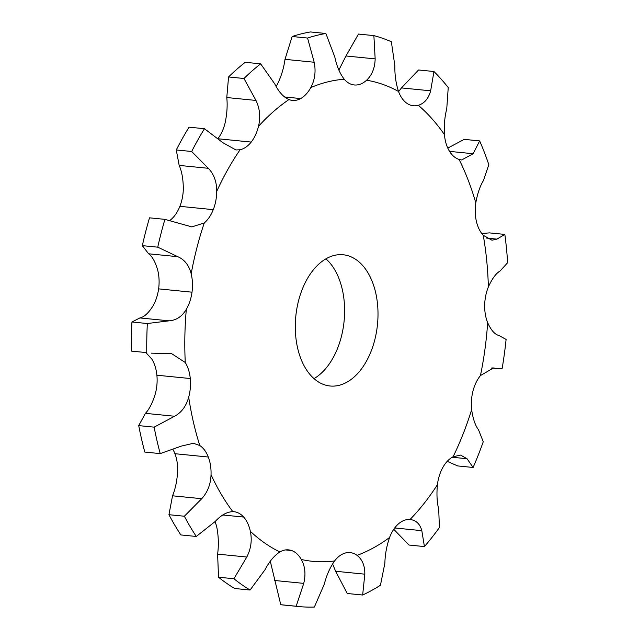 <?xml version="1.0" encoding="UTF-8"?>
<svg xmlns="http://www.w3.org/2000/svg" width="639" height="639" viewBox="0 0 639 639"><rect width="100%" height="100%" fill="white"/><g stroke="black" fill="none" stroke-linecap="round" stroke-linejoin="round"><path stroke-width="0.96" d="M418.337 105.307A242.133 150.692 -84.3 0 1 431.972 118.726A242.133 150.692 -84.3 0 1 444.44 134.613A32.972 20.52 -84.3 0 0 449.217 150.836A32.972 20.52 -84.3 0 1 449.217 150.836A32.972 20.52 -84.3 0 0 459.066 159.43A242.133 150.692 -84.3 0 1 475.799 202.851A32.972 20.52 -84.3 0 0 476.382 221.302A32.972 20.52 -84.3 0 1 476.382 221.302A32.972 20.52 -84.3 0 0 483.26 235.296A242.133 150.692 -84.3 0 1 488.364 286.959A32.972 20.52 -84.3 0 0 484.681 305.146A32.972 20.52 -84.3 0 1 484.681 305.146A32.972 20.52 -84.3 0 0 487.653 322.655A242.133 150.692 -84.3 0 1 480.44 375.58A32.972 20.52 -84.3 0 0 472.98 391.052A32.972 20.52 -84.3 0 1 472.98 391.052A32.972 20.52 -84.3 0 0 471.646 409.703A242.133 150.692 -84.3 0 1 453.099 456.749A32.972 20.52 -84.3 0 0 442.867 467.413A32.972 20.52 -84.3 0 1 442.867 467.413A32.972 20.52 -84.3 0 0 437.419 484.689A242.133 150.692 -84.3 0 1 410.03 519.507A32.972 20.52 -84.3 0 0 398.416 523.916A32.972 20.52 -84.3 0 0 398.409 523.924A32.972 20.52 -84.3 0 0 389.574 537.487A242.133 150.692 -84.3 0 1 357.041 555.363A32.972 20.52 -84.3 0 0 350.124 552.591A32.972 20.52 -84.3 0 0 345.619 552.935A32.972 20.52 -84.3 0 1 345.619 552.935A32.972 20.52 -84.3 0 0 334.588 560.962A242.133 150.692 -84.3 0 1 301.312 559.484A32.972 20.52 -84.3 0 0 291.608 550.538A32.972 20.52 -84.3 0 0 291.6 550.538A32.972 20.52 -84.3 0 0 288.58 549.867A32.972 20.52 -84.3 0 0 279.874 551.944A242.133 150.692 -84.3 0 1 250.344 531.321A32.972 20.52 -84.3 0 0 243.683 517.063A32.972 20.52 -84.3 0 0 243.675 517.063A32.972 20.52 -84.3 0 0 233.962 511.719A32.972 20.52 -84.3 0 0 232.828 511.655A242.133 150.692 -84.3 0 1 211.038 474.665A32.972 20.52 -84.3 0 0 208.314 457.029A32.972 20.52 -84.3 0 0 208.306 457.021A32.972 20.52 -84.3 0 0 199.807 445.535A242.133 150.692 -84.3 0 1 188.697 397.17A32.972 20.52 -84.3 0 0 190.278 378.536A32.972 20.52 -84.3 0 1 190.278 378.536A32.972 20.52 -84.3 0 0 185.27 362.505A242.133 150.692 -84.3 0 1 186.332 309.308A32.972 20.52 -84.3 0 0 192.004 292.191A32.972 20.52 -84.3 0 1 192.004 292.191A32.972 20.52 -84.3 0 0 191.173 273.796A242.133 150.692 -84.3 0 1 204.272 222.939A32.972 20.52 -84.3 0 0 213.274 209.648A32.972 20.52 -84.3 0 1 213.274 209.648A32.972 20.52 -84.3 0 0 216.725 191.373A242.133 150.692 -84.3 0 1 240.096 149.734A32.972 20.52 -84.3 0 0 251.199 142.066A32.972 20.52 -84.3 0 1 251.199 142.066A32.972 20.52 -84.3 0 0 258.476 126.37A242.133 150.692 -84.3 0 1 288.948 99.572A32.972 20.52 -84.3 0 0 292.39 100.403A32.972 20.52 -84.3 0 0 300.673 98.566L300.673 98.566A32.972 20.52 -84.3 0 0 310.778 87.575A242.133 150.692 -84.3 0 1 344.253 79.236A32.972 20.52 -84.3 0 0 354.31 84.971A32.972 20.52 -84.3 0 0 354.996 85.019A32.972 20.52 -84.3 0 1 354.996 85.019A32.972 20.52 -84.3 0 0 366.578 80.226A242.133 150.692 -84.3 0 1 398.528 91.465A32.972 20.52 -84.3 0 0 406.851 103.27L406.851 103.27A32.972 20.52 -84.3 0 0 413.393 105.762A32.972 20.52 -84.3 0 0 418.337 105.307C424.432 103.398 428.537 98.566 430.646 90.818L433.953 71.512L418.545 69.978L401.46 87.918L398.592 91.657M433.953 71.512A288.501 179.551 -84.3 0 1 441.237 79.22A288.501 179.551 -84.3 0 1 448.235 87.543L446.749 108.886C444.704 116.721 443.937 125.3 444.44 134.613M304.46 284.243A65.945 41.04 -84.3 0 1 343.167 254.761A65.945 41.04 -84.3 0 1 377.489 324.444A65.945 41.04 -84.3 0 1 330.131 386.004A65.945 41.04 -84.3 0 1 304.46 284.243M215.039 521.64A32.972 20.52 -84.3 0 1 216.956 527.998C218.546 536.808 218.77 545.514 217.611 554.133L218.522 577.217A288.501 179.551 -84.3 0 0 234.673 588.495L250.081 590.029A288.501 179.551 -84.3 0 1 233.93 578.742L218.522 577.217M173.097 449.768A32.972 20.52 -84.3 0 1 174.926 453.706L174.926 453.706A32.972 20.52 -84.3 0 1 177.65 471.342C177.051 480.855 175.35 489.011 172.538 495.8L168.944 514.699A288.501 179.551 -84.3 0 0 180.869 534.939L196.277 536.464A288.501 179.551 -84.3 0 1 184.359 516.232L168.944 514.699M145.948 352.616L151.882 359.19A32.972 20.52 -84.3 0 1 156.89 375.205A32.972 20.52 -84.3 0 1 156.89 375.213A32.972 20.52 -84.3 0 1 155.309 393.856C152.585 402.786 149.278 409.287 145.404 413.353L138.727 425.614A288.501 179.551 -84.3 0 0 144.805 452.069L160.213 453.602A288.501 179.551 -84.3 0 1 154.135 427.148L138.727 425.614M191.173 273.796C189.064 265.353 184.607 259.658 177.794 256.686L157.745 247.173L142.337 245.64L148.599 253.787C152.346 256.447 155.405 262.014 157.785 270.473A32.972 20.52 -84.3 0 1 158.624 288.86A32.972 20.52 -84.3 0 1 158.616 288.868A32.972 20.52 -84.3 0 1 152.953 305.985C148.448 313.134 144.087 317.12 139.869 317.934L131.938 321.992A288.501 179.551 -84.3 0 0 131.354 351.091L146.762 352.624A288.501 179.551 -84.3 0 1 147.345 323.526L131.938 321.992M216.725 191.373C216.773 181.915 213.985 174.231 208.362 168.305L191.676 151.491L176.268 149.957L179.168 165.405C181.724 171.02 183.113 178.569 183.337 188.05A32.972 20.52 -84.3 0 1 179.886 206.325A32.972 20.52 -84.3 0 1 179.886 206.333A32.972 20.52 -84.3 0 1 170.893 219.624L169.934 220.383M258.476 126.37C260.696 117.177 259.857 108.534 255.967 100.435L243.97 78.493L228.562 76.96L226.781 97.535C227.596 105.323 227.037 113.83 225.088 123.055A32.972 20.52 -84.3 0 1 218.139 138.328M310.778 87.575C314.891 79.883 316.025 71.44 314.188 62.247L307.567 38.044L292.159 36.511L285.002 59.339C283.764 68.237 281.232 76.544 277.39 84.26A32.972 20.52 -84.3 0 1 276.12 86.441M314.005 378.615A65.945 41.04 95.7 0 0 344.101 321.121A65.945 41.04 95.7 0 0 325.906 258.835M398.528 91.465C395.908 83.477 394.686 74.923 394.862 65.817L391.356 41.759A288.501 179.551 -84.3 0 0 373.879 35.608L358.471 34.075L345.971 55.984L338.862 70.066M459.066 159.43L461.646 159.966L473.156 153.727L479.665 140.907A288.501 179.551 -84.3 0 1 488.819 164.654L483.475 180.494C480.049 186.013 477.493 193.465 475.799 202.851M483.26 235.296L491.974 240.208L496.95 239.114L504.85 234.417A288.501 179.551 -84.3 0 1 507.646 262.677L500.097 270.968C495.952 273.452 492.046 278.78 488.364 286.959M487.653 322.655C491.016 330.163 494.73 334.429 498.803 335.443L506.104 339.421A288.501 179.551 -84.3 0 1 502.166 368.376L497.805 368.679L492.629 367.912M366.578 80.226C372.042 75.075 374.901 67.966 375.165 58.884L373.879 35.608M480.44 375.58L493.516 367.944L494.362 368.08M471.646 409.703C472.972 418.833 475.248 425.502 478.475 429.72L483.26 441.733A288.501 179.551 -84.3 0 1 473.116 467.468L457.708 465.935L447.212 461.358M344.253 79.236C339.9 73.653 336.761 66.272 334.828 57.095L325.882 33.484L310.466 31.95A288.501 179.551 -84.3 0 0 292.159 36.511M307.567 38.044A288.501 179.551 -84.3 0 1 325.882 33.484M453.099 456.749L460.599 455.104L467.037 458.73L473.116 467.468M437.419 484.689C436.533 494.203 436.964 502.374 438.713 509.195L439.4 527.534A288.501 179.551 -84.3 0 1 424.416 546.577L409.008 545.043L393.752 529.3M288.948 99.572C283.468 97.152 278.74 91.928 274.762 83.909L260.64 63.836L245.232 62.302A288.501 179.551 -84.3 0 0 228.562 76.96M243.97 78.493A288.501 179.551 -84.3 0 1 260.64 63.836M424.416 546.577L421.82 530.666C419.999 523.94 416.069 520.218 410.03 519.507L410.294 519.531M389.574 537.487C386.627 546.105 385.061 554.66 384.878 563.151L380.453 585.236A288.501 179.551 -84.3 0 1 362.656 595.013L347.249 593.487L335.635 571.266L332.576 563.894M240.096 149.734L235.935 149.965L222.771 142.633L204.456 128.711L189.048 127.177A288.501 179.551 -84.3 0 0 176.268 149.957M191.676 151.491A288.501 179.551 -84.3 0 1 204.456 128.711M357.041 555.363C362.321 559.46 364.917 565.731 364.821 574.173L362.656 595.013M334.588 560.962C329.988 567.52 326.545 575.292 324.253 584.286L314.372 607.05A288.501 179.551 -84.3 0 1 299.132 606.579A288.501 179.551 -84.3 0 1 296.169 606.243L280.761 604.71L270.289 561.266M204.272 222.939L191.892 226.901L164.91 219.361L149.502 217.827A288.501 179.551 -84.3 0 0 142.337 245.64M157.745 247.173A288.501 179.551 -84.3 0 1 164.91 219.361M301.312 559.484C305.13 566.418 305.937 574.381 303.733 583.375L296.169 606.243M279.874 551.944C274.267 555.563 269.315 561.497 265.017 569.748L250.081 590.029M186.332 309.308C182.107 316.481 176.34 320.323 169.055 320.834L147.345 323.526M185.27 362.505L171.699 353.702L151.411 353.159M250.344 531.321C252.205 540.147 251.031 548.717 246.806 557.032L233.93 578.742M232.828 511.655C226.997 511.839 221.102 515.122 215.167 521.512L196.277 536.464M188.697 397.17C186.245 406.132 181.54 412.49 174.591 416.253L154.135 427.148M199.807 445.535L193.425 443.274L181.444 446.078L160.213 453.602M211.038 474.665C210.71 484.202 207.611 492.214 201.732 498.7L184.359 516.232M479.665 140.907L464.257 139.374L447.787 148.072M504.85 234.417L489.442 232.884L481.758 233.515M299.132 606.579L283.724 605.045A288.501 179.551 -84.3 0 1 280.761 604.71M146.762 352.624L131.354 351.091M430.646 90.818L401.46 87.918M473.156 153.727L449.552 151.379M496.95 239.114L486.463 238.067M375.165 58.884L345.971 55.984M354.996 85.019L353.615 84.883M314.188 62.247L285.002 59.339M300.673 98.566L284.523 96.96M467.037 458.73L452.188 457.252M255.967 100.435L226.781 97.535M251.199 142.066L218.722 138.839M421.82 530.666L394.702 527.966M208.362 168.305L179.168 165.405M213.274 209.648L179.886 206.333M364.821 574.173L335.635 571.266M177.794 256.686L148.599 253.787M192.004 292.191L158.616 288.868M303.733 583.375L274.546 580.476M291.608 550.538L285.481 549.931M169.055 320.834L139.869 317.934M190.278 378.536L156.89 375.213M246.806 557.032L217.611 554.133M243.683 517.063L222.819 514.994M174.591 416.253L145.404 413.353M208.314 457.029L174.926 453.706M201.732 498.7L172.538 495.8M491.359 368.04L497.805 368.679"/></g></svg>
